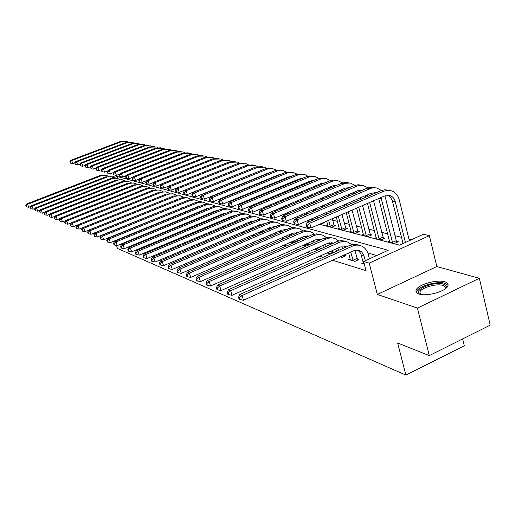 <?xml version="1.0" encoding="UTF-8"?>
<svg xmlns="http://www.w3.org/2000/svg" width="516" height="516" viewBox="0 0 516 516"><rect width="100%" height="100%" fill="white"/><g stroke="black" fill="none" stroke-linecap="round" stroke-linejoin="round"><path stroke-width="0.77" d="M444.753 281.788C436.936 279.15 417.863 284.639 416.167 289.998C415.49 291.792 416.451 293.133 419.05 294.023C426.435 296.803 445.837 291.443 447.804 286.064C448.636 284.103 447.617 282.678 444.753 281.788M319.507 224.279L399.513 245.139L423.449 234.258L429.357 235.657L369.185 263.115L363.638 261.457L388.2 250.286L117.074 176.459L113.939 177.678M436.826 266.54L377.331 294.442L417.412 308.091L429.293 355.608L490.2 325.132L479.37 278.298L436.826 266.54L429.357 235.657M462.633 338.928L464.271 345.759L405.918 375.119L117.448 248.422L116.474 245.455M411.349 239.759L408.982 239.172M401.48 237.302L395.024 235.696M387.684 233.864L381.595 232.348M374.416 230.562L368.663 229.13M361.639 227.375L356.201 226.021M349.326 224.312L344.191 223.035M337.458 221.358L332.601 220.145M293.946 210.515L293.12 210.309M283.445 207.903L281.659 207.458M272.171 205.091L270.835 204.762M221.635 192.507L221.054 192.358M212.56 190.243L212.205 190.159M417.412 308.091L479.37 278.298M203.343 193.719L203.762 193.829M206.806 192.591L206.381 192.481M232.058 200.556L231.123 200.95L231.587 201.066M240.424 203.369L241.54 203.659M250.544 206L251.86 206.342M255.123 204.975L254.143 204.723M285.735 214.379L284.6 214.862L285.264 215.037M295.01 217.571L297.293 218.171M307.246 220.758L309.819 221.429M313.354 219.9L312.038 219.564M319.978 224.073L320.72 224.267L324.293 222.706L323.558 222.519M327.802 225.195L326.493 225.769L331.917 227.182L335.548 225.595L334.052 225.208M339.257 228.143L337.903 228.736L343.521 230.201L347.197 228.582L345.656 228.182M351.132 231.187L349.725 231.813L355.55 233.329L359.278 231.678L357.678 231.265M363.451 234.354L361.98 235.006L368.031 236.58L371.81 234.89L370.153 234.464M376.228 237.631L374.706 238.315L380.982 239.946L384.82 238.224L383.091 237.779M389.503 241.036L387.916 241.752L394.437 243.449L398.326 241.688L396.533 241.23M166.823 208.664L167.178 208.774M174.182 210.954L174.653 211.096M181.767 213.314L182.361 213.495M189.591 215.746L190.314 215.972M197.667 218.262L198.531 218.526M206.007 220.854L207.019 221.171M214.63 223.538L215.791 223.899M223.538 226.311L224.866 226.724M232.748 229.175L234.258 229.646M242.288 232.148L243.984 232.671M252.163 235.219L254.059 235.812M262.392 238.405L264.508 239.063M273.003 241.707L275.351 242.436M284.013 245.132L286.606 245.939M295.442 248.686L298.3 249.576M307.323 252.382L310.458 253.362M319.668 256.226L323.113 257.297M332.523 260.225L366.044 270.655L363.638 261.457M376.719 255.51L367.798 252.969M359.833 250.705L357.685 250.092M346.41 246.887L344.449 246.332M333.401 243.184L331.73 242.714M320.894 239.63L319.494 239.23M308.858 236.205L307.71 235.883M297.274 232.916L296.358 232.651M286.116 229.736L285.419 229.543M275.357 226.679L274.86 226.537M172.737 206.258L173.092 206.368M176.195 205.104L175.833 204.994M180.168 208.503L183.309 207.219M241.817 226.401L240.843 226.859M251.034 229.162L249.97 229.614L250.666 229.826M260.561 232.013L259.458 232.484L260.838 232.903M270.416 234.961L269.275 235.457L271.384 236.096M279.962 238.689L282.329 239.405M291.076 242.049L293.688 242.843L293.146 241.146M302.608 245.539L305.491 246.409M309.265 244.752L308.516 244.526M314.599 249.164L317.721 250.105L321.545 248.409L320.017 247.951M327.06 252.93L329.653 253.717L333.536 251.982L331.949 251.505M340.025 256.852L342.05 257.465L345.991 255.691L344.34 255.201M350.171 258.8L348.687 259.471L354.931 261.36L358.93 259.548L357.214 259.038M363.38 262.741L361.832 263.45L364.354 264.211M377.331 294.442L369.185 263.115M114.939 240.759L115.068 241.146M429.293 355.608L397.623 342.972L405.918 375.119M202.936 193.881L203.362 193.99M211.728 196.177L212.308 196.325M220.829 198.544L221.57 198.737M230.246 201.001L231.162 201.24M239.998 203.549L241.107 203.833M250.112 206.181L251.427 206.523M260.599 208.915L262.134 209.315M271.487 211.76L273.254 212.218M282.794 214.708L284.813 215.23M294.552 217.771L296.835 218.365M306.775 220.958L309.355 221.628M112.23 176.943L116.319 175.35M117.719 178.465L117.074 176.459M30.805 206.426L28.657 207.258L26.561 206.851L25.8 205.516L26.561 206.851M25.8 205.516L26.755 203.923L100.368 175.408L106.173 175.285M26.755 203.923L27.625 204.297L101.865 175.537L105.187 175.143L108.747 176.291M26.148 205.665L27.625 204.297L28.657 207.258M75.052 162.643L72.666 163.546L70.589 163.146L69.808 161.856L70.589 163.146M69.808 161.856L70.705 160.328L120.615 141.423L125.594 141.139M70.705 160.328L71.685 160.586L121.699 141.629L127.291 141.526L128.303 141.945M70.195 161.959L71.685 160.586L72.666 163.546M35.372 208.303L33.108 209.186L30.986 208.774L30.212 207.419L30.986 208.774M30.212 207.419L31.173 205.807L105.619 176.885L111.495 176.762M31.173 205.807L32.069 206.187L107.147 177.014L110.985 176.672L114.133 177.794M30.573 207.574L32.069 206.187L33.108 209.186M40.067 210.231L37.681 211.167L35.533 210.747L34.746 209.373L35.533 210.747M34.746 209.373L35.714 207.735L111.004 178.394L116.951 178.272M35.714 207.735L36.63 208.129L112.565 178.536L116.448 178.181L119.66 179.336M35.114 209.528L36.63 208.129L37.681 211.167M44.886 212.211L42.377 213.198L40.196 212.773L39.397 211.379L40.196 212.773M39.397 211.379L40.371 209.715L116.526 179.949L122.55 179.82M40.371 209.715L41.319 210.122L118.125 180.09L121.557 179.678L125.33 180.923M39.771 211.541L41.319 210.122L42.377 213.198M80.148 163.94L77.639 164.894L75.542 164.481L74.743 163.179L75.542 164.481M74.743 163.179L75.646 161.624L126.104 142.461L131.141 142.177M75.646 161.624L76.645 161.889L127.22 142.674L132.87 142.564L133.921 143.009M75.142 163.282L76.645 161.889L77.639 164.894M85.379 165.268L82.747 166.275L80.619 165.855L79.806 164.533L80.619 165.855M79.806 164.533L80.715 162.959L131.735 143.525L136.837 143.235M80.715 162.959L81.747 163.23L132.883 143.745L138.591 143.635L139.688 144.099M80.212 164.643L81.747 163.23L82.747 166.275M90.751 166.629L87.984 167.687L85.83 167.268L84.998 165.926L85.83 167.268M84.998 165.926L85.92 164.327L137.514 144.622L142.68 144.325M85.92 164.327L86.972 164.61L138.688 144.848L144.461 144.725L145.602 145.222M85.424 166.036L86.972 164.61L87.984 167.687M49.839 214.243L47.195 215.288L44.989 214.85L44.17 213.437L44.989 214.85M44.17 213.437L45.156 211.754L122.202 181.535L128.297 181.413M45.156 211.754L46.13 212.166L123.834 181.69L127.8 181.322L131.148 182.548M44.563 213.605L46.13 212.166L47.195 215.288M96.266 168.029L93.364 169.145L91.177 168.719L90.339 167.352L91.177 168.719M90.339 167.352L91.261 165.733L143.448 145.744L148.679 145.447M91.261 165.733L92.345 166.023L144.648 145.976L150.485 145.854L151.678 146.37M90.771 167.468L92.345 166.023L93.364 169.145M420.263 294.339C411.497 290.643 433.827 280.82 443.399 284.097C446.301 285.045 446.998 286.561 445.489 288.644M445.25 288.825C445.888 287.277 445.076 286.135 442.805 285.419C436.575 283.271 421.275 287.657 419.908 291.972L420.559 294.397M448.069 285.264L445.031 283.316C437.265 280.685 418.321 286.135 416.644 291.469L416.418 292.417M54.935 216.333L52.148 217.43L49.91 216.991L49.078 215.553L49.91 216.991M49.078 215.553L50.071 213.843L128.026 183.174L134.199 183.045M50.071 213.843L51.071 214.269L129.69 183.328L133.702 182.961L137.121 184.218M49.478 215.727L51.071 214.269L52.148 217.43M60.166 218.474L57.244 219.635L54.973 219.19L54.128 217.733L54.973 219.19M54.128 217.733L55.128 215.998L134.005 184.851L140.262 184.722M55.128 215.998L56.154 216.436L135.714 185.018L139.772 184.638L143.261 185.934M54.535 217.907L56.154 216.436L57.244 219.635M65.558 220.68L62.481 221.899L60.178 221.448L59.314 219.971L60.178 221.448M59.314 219.971L60.32 218.21L140.152 186.579L146.486 186.444M60.32 218.21L61.378 218.655L141.9 186.747L146.002 186.36L149.569 187.695M59.733 220.151L61.378 218.655L62.481 221.899M71.098 222.944L67.867 224.234L65.532 223.776L64.648 222.273L65.532 223.776M64.648 222.273L65.667 220.48L146.467 188.353L152.884 188.211M65.667 220.48L66.751 220.945L148.253 188.527L152.407 188.134L156.058 189.507M65.081 222.46L66.751 220.945L67.867 224.234M76.807 225.273L73.407 226.634L71.04 226.169L70.144 224.641L71.04 226.169M70.144 224.641L71.169 222.822L152.968 190.178L159.47 190.036M71.169 222.822L72.285 223.299L154.794 190.359L158.993 189.959L162.727 191.378M70.589 224.834L72.285 223.299L73.407 226.634M101.936 169.461L98.891 170.635L96.673 170.203L95.821 168.822L96.673 170.203M95.821 168.822L96.75 167.178L149.537 146.899L154.832 146.596M96.75 167.178L97.866 167.474L150.769 147.131L156.671 147.008L157.915 147.55M96.26 168.938L97.866 167.474L98.891 170.635M107.767 170.931L104.574 172.17L102.323 171.731L101.91 170.448L101.452 170.325L101.865 171.609L102.323 171.731M101.452 170.325L102.387 168.661L155.787 148.079L161.153 147.776M102.387 168.661L103.535 168.964L157.058 148.324L163.024 148.195L164.32 148.763M101.91 170.448L103.535 168.964L104.574 172.17M113.759 172.447L110.411 173.75L108.128 173.305L107.709 172.002L107.238 171.88L107.657 173.176L108.128 173.305M107.238 171.88L108.179 170.19L162.211 149.298L167.648 148.989M108.179 170.19L109.36 170.499L163.52 149.543L169.545 149.414L170.899 150.014M107.709 172.002L109.36 170.499L110.411 173.75M119.925 174.002L116.41 175.369L114.101 174.918L113.675 173.602L113.191 173.473L113.617 174.789L114.101 174.918M113.191 173.473L114.139 171.757L168.816 150.549L174.324 150.233M114.139 171.757L115.352 172.08L170.157 150.801L176.253 150.666L177.665 151.298M113.675 173.602L115.352 172.08L116.41 175.369M126.272 175.595L122.589 177.04L120.241 176.582L119.815 175.246L119.319 175.111L119.744 176.446L120.241 176.582M119.319 175.111L120.273 173.37L175.608 151.833L181.187 151.517M120.273 173.37L121.518 173.699L176.988 152.097L183.154 151.949L184.618 152.613M119.815 175.246L121.518 173.699L122.589 177.04M162.643 195.545L79.116 229.104L76.71 228.627L75.794 227.079L76.71 228.627M75.794 227.079L76.826 225.228L159.65 192.055L166.236 191.907M76.826 225.228L77.981 225.724L161.521 192.242L165.771 191.829L169.583 193.3M76.252 227.279L77.981 225.724L79.116 229.104M132.812 177.24L128.942 178.755L126.562 178.291L126.13 176.936L125.62 176.801L126.052 178.155L126.562 178.291M125.62 176.801L126.581 175.034L182.587 153.155L188.25 152.833M126.581 175.034L127.865 175.369L184.006 153.426L190.249 153.278L191.778 153.974M126.13 176.936L127.865 175.369L128.942 178.755M170.028 197.415L84.992 231.645L82.554 231.168L81.618 229.594L82.554 231.168M81.618 229.594L82.657 227.711L166.526 193.984L173.202 193.835M82.657 227.711L83.85 228.214L168.442 194.184L172.744 193.764L176.646 195.28M82.089 229.794L83.85 228.214L84.992 231.645M139.539 178.929L135.489 180.523L133.07 180.052L132.638 178.678L132.109 178.536L132.541 179.91L133.07 180.052M132.109 178.536L133.076 176.743L189.772 154.516L195.512 154.187M133.076 176.743L134.399 177.091L191.236 154.794L197.544 154.639L199.144 155.374M132.638 178.678L134.399 177.091L135.489 180.523M177.504 199.395L91.048 234.27L88.571 233.78L87.617 232.181L88.571 233.78M87.617 232.181L88.668 230.271L173.602 195.97L180.374 195.822M88.668 230.271L89.894 230.787L175.575 196.177L179.923 195.751L183.922 197.318M88.107 232.387L89.894 230.787L91.048 234.27M220.055 192.765L220.158 193.113M215.778 194.906L215.675 194.558M217.049 194.384L216.946 194.042M146.48 180.665L142.229 182.348L139.778 181.864L139.333 180.471L138.791 180.329L139.23 181.722L139.778 181.864M138.791 180.329L139.772 178.504L197.17 155.916L202.988 155.587M139.772 178.504L141.132 178.859L198.673 156.2L205.058 156.038L206.729 156.819M139.333 180.471L141.132 178.859L142.229 182.348M192.92 209.154L192.81 208.78M191.7 209.657L191.591 209.277M196.028 207.458L196.138 207.832M185.154 201.453L97.292 236.973L94.776 236.476L93.802 234.845L94.776 236.476M93.802 234.845L94.86 232.903L180.897 198.021L184.347 197.299L187.76 197.867M94.86 232.903L96.124 233.438L182.916 198.234L187.321 197.796L191.41 199.415M94.305 235.064L96.124 233.438L97.292 236.973M226.569 190.101L226.672 190.449M228.162 195.532L228.291 195.977M223.834 197.809L223.705 197.364M222.209 192.275L222.106 191.926M225.144 197.267L225.015 196.822M223.518 191.739L223.415 191.391M153.633 182.458L149.176 184.225L146.686 183.735L146.241 182.322L145.68 182.174L146.125 183.586L146.686 183.735M145.68 182.174L146.66 180.316L204.787 157.361L210.689 157.025M146.66 180.316L148.066 180.684L206.342 157.651L212.798 157.483L214.54 158.302M146.241 182.322L148.066 180.684L149.176 184.225M200.679 211.695L200.537 211.231M199.421 212.211L199.279 211.747M203.794 209.889L203.936 210.347M197.834 207.135L197.673 206.781M198.924 206.69L198.705 206.355M192.997 203.594L103.735 239.759L101.175 239.256L100.704 237.824L100.181 237.599L100.652 239.031L101.175 239.256M100.181 237.599L101.252 235.619L188.411 200.131L191.913 199.395L195.37 199.976M101.252 235.619L102.549 236.173L190.481 200.356L194.938 199.905L199.131 201.582M100.704 237.824L102.549 236.173L103.735 239.759M233.297 187.353L233.393 187.695M234.87 192.771L234.999 193.216M236.515 198.408L236.676 198.963M232.142 200.84L231.981 200.285M230.459 195.08L230.33 194.635M228.846 189.559L228.743 189.211M233.49 200.279L233.329 199.724M231.813 194.526L231.684 194.081M230.201 189.004L230.097 188.662M161.005 184.296L156.335 186.16L153.807 185.663L153.362 184.231L152.781 184.077L153.226 185.508L153.807 185.663M152.781 184.077L153.768 182.187L212.637 158.844L218.623 158.502M153.768 182.187L155.219 182.567L214.237 159.147L220.771 158.973L222.59 159.837M153.362 184.231L155.219 182.567L156.335 186.16M208.67 214.321L208.509 213.766M207.374 214.856L207.213 214.308M211.805 212.399L211.973 212.953M205.768 209.593L205.574 209.154M206.916 209.122L206.658 208.703M201.066 205.813L198.808 206.31L110.379 242.636L107.779 242.127L107.302 240.669L106.767 240.437L107.244 241.894L107.779 242.127M106.767 240.437L107.838 238.424L196.157 202.304L199.711 201.55L203.22 202.143M107.838 238.424L109.186 238.998L198.279 202.536L202.794 202.079L207.09 203.82M107.302 240.669L109.186 238.998L110.379 242.636M240.243 184.509L240.346 184.851M241.81 189.92L241.933 190.365M243.436 195.551L243.591 196.099M245.126 201.414L245.319 202.085L242.101 203.42L241.907 202.756M238.972 198.015L238.811 197.46M237.302 192.268L237.173 191.823M235.702 186.753L235.599 186.405M240.366 197.435L240.204 196.886M238.702 191.694L238.573 191.249M237.102 186.179L236.999 185.837M168.622 186.192L163.72 188.153L161.153 187.65L160.702 186.192L160.108 186.037L160.56 187.489L161.153 187.65M160.108 186.037L161.102 184.115L220.725 160.379L226.801 160.031M161.102 184.115L162.598 184.509L222.377 160.689L228.994 160.508L230.884 161.424M160.702 186.192L162.598 184.509L163.72 188.153M216.92 217.043L216.726 216.391M215.585 217.597L215.391 216.946M220.068 214.998L220.261 215.649M213.94 212.134L213.721 211.605M215.153 211.631L214.856 211.134M209.367 208.109L206.858 208.625L117.242 245.603L114.597 245.087L114.113 243.61L113.559 243.371L114.042 244.842L114.597 245.087M113.559 243.371L114.642 241.32L204.143 204.549L207.755 203.781L211.308 204.388M114.642 241.32L116.029 241.914L206.329 204.794L210.896 204.317L215.301 206.123M114.113 243.61L116.029 241.914L117.242 245.603M225.434 219.861L225.215 219.107M224.054 220.442L223.828 219.687M228.594 217.688L228.82 218.442M222.37 214.772L222.132 214.14M223.647 214.237L223.318 213.643M217.926 210.483L215.159 211.005L124.324 248.673L121.641 248.144L121.15 246.642L120.576 246.396L121.066 247.893L121.641 248.144M120.576 246.396L121.673 244.313L212.386 206.858L216.049 206.078L219.661 206.697M121.673 244.313L123.105 244.919L214.63 207.116L219.255 206.632L223.776 208.509M121.15 246.642L123.105 244.919L124.324 248.673M234.225 222.783L233.974 221.919M232.793 223.383L232.542 222.519M237.399 220.474L237.65 221.338M231.065 217.5L230.807 216.759M232.419 216.933L232.052 216.243M226.75 212.94L223.738 213.469L131.651 251.84L128.916 251.305L128.419 249.783L127.833 249.525L128.323 251.047L128.916 251.305M127.833 249.525L128.936 247.403L220.9 209.251L224.621 208.451L228.278 209.083M128.936 247.403L130.413 248.028L223.202 209.522L227.891 209.019L230.142 209.612L232.523 210.973M128.419 249.783L130.413 248.028L131.651 251.84M243.307 225.815L243.017 224.828M241.83 226.44L241.54 225.453M240.043 220.326L239.766 219.474M246.493 223.357L246.777 224.344M241.475 219.726L241.075 218.926M235.857 215.488L232.593 216.01L139.223 255.123L136.443 254.575L135.94 253.027L135.334 252.763L135.831 254.311L136.443 254.575M135.334 252.763L136.443 250.595L229.691 211.715L233.471 210.902L237.179 211.547M136.443 250.595L137.972 251.247L232.058 211.999L236.805 211.489L239.089 212.089L241.559 213.514M135.94 253.027L137.972 251.247L139.223 255.123M252.692 228.962L252.369 227.853M251.157 229.62L250.84 228.504M249.325 223.26L249.028 222.286M255.891 226.356L256.213 227.459M250.828 222.628L250.402 221.706M245.268 218.126L241.746 218.642L147.054 258.51L144.228 257.955L143.725 256.381L143.093 256.11L143.596 257.684L144.228 257.955M143.093 256.11L144.209 253.898L238.773 214.269L242.61 213.437L246.384 214.095M144.209 253.898L145.796 254.575L241.211 214.566L246.022 214.037L248.331 214.643L250.905 216.152M254.24 220.79L254.362 221.125M143.725 256.381L145.796 254.575L147.054 258.51M262.399 232.232L262.044 230.987M260.722 232.871L260.457 231.665M258.922 226.305L258.593 225.202M265.611 229.459L265.966 230.704M260.496 225.634L260.038 224.589M254.988 220.861L251.215 221.358L155.168 262.025L152.291 261.457L151.781 259.858L151.124 259.574L151.633 261.173L152.291 261.457M151.124 259.574L152.252 257.323L248.164 216.907L252.066 216.056L255.897 216.726M152.252 257.323L153.897 258.019L250.673 217.217L255.549 216.675L258.452 217.526L260.567 218.874M263.889 223.589L264.069 224.112M151.781 259.858L153.897 258.019L155.168 262.025M272.448 235.638L272.048 234.245M270.577 235.851L270.41 234.948M268.849 229.472L268.494 228.227M275.667 232.684L276.06 234.077M270.487 228.769L270.01 227.575M265.043 223.699L261.012 224.176L163.572 265.663L160.637 265.082L160.121 263.457L159.444 263.166L159.96 264.792L160.637 265.082M159.444 263.166L160.579 260.864L257.884 219.635L261.851 218.765L265.74 219.455M160.579 260.864L162.282 261.593L259.87 220.19C262.792 219.01 265.617 219.036 268.346 220.268L270.571 221.699M273.867 226.485L274.112 227.214M160.121 263.457L162.282 261.593L163.572 265.663M282.858 239.172L282.413 237.624M280.833 232.019L280.336 230.671M280.781 238.934L280.71 238.366M279.13 232.755L278.737 231.362L280.82 231.974M284.206 229.497L284.503 230.433M286.077 236.038L286.522 237.586M275.209 226.743L274.802 226.53M275.454 226.64L271.152 227.085L172.28 269.429L169.293 268.842L168.771 267.185L168.068 266.882L168.59 268.539L169.293 268.842M168.068 266.882L169.216 264.54L267.946 222.46L271.977 221.57L275.925 222.273M169.216 264.54L170.977 265.288L270.003 223.035C272.964 221.828 275.828 221.854 278.588 223.105L280.923 224.628M168.771 267.185L170.977 265.288L172.28 269.429M282.832 239.127L286.496 237.534M291.54 235.406L291.024 233.89M289.773 236.173L289.341 234.619M294.913 232.626L295.268 233.787M296.861 239.521L297.422 241.211M285.896 229.833L285.329 229.53M286.225 229.691L281.659 230.104L181.316 273.338L178.272 272.745L177.743 271.061L177.014 270.745L177.543 272.422L178.272 272.745M177.014 270.745L178.168 268.352L278.369 225.389L282.471 224.479L286.483 225.195M178.168 268.352L180 269.126L280.498 225.982C283.503 224.75 286.406 224.77 289.205 226.04L291.65 227.666M177.743 271.061L180 269.126L181.316 273.338M293.475 242.339L297.19 240.714M304.75 246.184L304.272 244.81M302.647 238.927L302.105 237.231M300.815 239.727L300.338 238.005M306.014 235.876L306.42 237.276M308.039 243.152L308.729 244.984M296.971 233.045L296.249 232.639M297.397 232.864L292.546 233.232L190.688 277.402L187.592 276.789L187.056 275.073L186.302 274.751L186.831 276.46L187.592 276.789M186.302 274.751L187.463 272.306L289.173 228.42L293.346 227.492L297.422 228.227M187.463 272.306L189.359 273.112L291.379 229.04C294.43 227.782 297.371 227.795 300.202 229.091L302.769 230.82M187.056 275.073L189.359 273.112L190.688 277.402M304.505 245.668L308.278 244.01M316.192 249.647L315.811 248.622M314.16 242.591L313.599 240.708M312.257 243.429L311.735 241.527M317.534 239.263L317.991 240.907M319.636 246.932L320.455 248.893M308.458 236.386L307.568 235.864L308.826 236.225M308.974 236.16L303.847 236.476L200.427 281.613L197.267 280.994L196.731 279.246L195.945 278.911L196.48 280.652L197.267 280.994M195.945 278.911L197.112 276.408L300.377 231.568L304.627 230.613L308.768 231.368M197.112 276.408L199.086 277.247L302.673 232.206C305.762 230.923 308.742 230.936 311.619 232.245L314.309 234.09M196.731 279.246L199.086 277.247L200.427 281.613M315.947 249.118L319.772 247.422M328.073 253.24L327.795 252.601M326.118 246.416L325.525 244.326M324.138 247.293L323.571 245.19M329.485 242.797L330.008 244.694M331.672 250.873L332.407 252.485M320.378 239.856L319.32 239.211M320.991 239.585L315.573 239.843L210.547 285.999L207.329 285.361L206.787 283.587L205.968 283.232L206.51 285.006L207.329 285.361M205.968 283.232L207.142 280.678L312.006 234.832L316.334 233.858L320.539 234.632M207.142 280.678L209.193 281.549L314.386 235.502C317.527 234.187 320.546 234.193 323.461 235.528L326.286 237.495M206.787 283.587L209.193 281.549L210.547 285.999M327.821 252.698L331.698 250.97M338.535 250.402L337.903 248.093M336.477 251.324L335.858 249.009M341.902 246.474L342.482 248.641M344.23 254.962L344.817 256.22M332.749 243.475L331.517 242.688M333.471 243.159L327.757 243.339L221.08 290.553L217.791 289.908L217.242 288.096L216.391 287.728L216.939 289.534L217.791 289.908M216.391 287.728L217.571 285.116L324.087 238.224L328.492 237.225L332.768 238.018M217.571 285.116L219.706 286.025L326.564 238.914C329.743 237.573 332.807 237.579 335.761 238.927L338.728 241.036M217.242 288.096L219.706 286.025L221.08 290.553M353.221 260.844L350.77 252.027M350.37 259.98L348.629 252.988M354.802 250.318L357.711 260.103M345.61 247.241L344.204 246.306M346.442 246.874L340.418 246.977L232.039 295.3L228.685 294.636L228.13 292.791L227.24 292.411L227.795 294.255L228.685 294.636M227.24 292.411L228.433 289.734L336.645 241.746C339.676 240.456 342.624 240.385 345.481 241.54M228.433 289.734L230.658 290.682L339.212 242.468C342.443 241.095 345.559 241.095 348.545 242.468L351.667 244.726M228.13 292.791L230.658 290.682L232.039 295.3M352.957 260.283L356.949 258.477M365.334 260.683L363.638 254.698L361.574 251.847L358.22 250.176L354.505 250.408L243.462 300.241L240.037 299.57L239.476 297.687L238.547 297.287L239.108 299.164L240.037 299.57M363.587 263.979L360.948 253.949L359.297 251.479L357.395 250.066M238.547 297.287L239.74 294.546L242.062 295.533L352.376 246.164C355.659 244.765 358.813 244.758 361.845 246.151C365.038 247.777 367.166 250.512 368.237 254.362L369.398 258.839M239.74 294.546L349.706 245.416C352.796 244.087 355.795 244.016 358.704 245.203M239.476 297.687L242.062 295.533L243.462 300.241M247.428 181.567L247.525 181.916M248.976 186.973L249.099 187.411M250.589 192.591L250.744 193.145M252.266 198.447L252.459 199.118M254.053 204.536L254.401 205.278M247.751 201.072L247.557 200.401M246.029 195.093L245.868 194.545M244.378 189.359L244.249 188.914M242.791 183.851L242.688 183.509M249.189 200.472L248.996 199.808M247.467 194.5L247.312 193.945M245.816 188.766L245.693 188.321M244.236 183.257L244.139 182.916M232.148 165.804L171.344 190.21L168.732 189.701L168.28 188.224L167.661 188.063L168.119 189.54L168.732 189.701M167.661 188.063L168.668 186.108L229.072 161.953L235.238 161.605M168.668 186.108L170.209 186.515L230.768 162.276L237.47 162.089L239.443 163.056M168.28 188.224L170.209 186.515L171.344 190.21M254.852 178.53L254.949 178.871M256.387 183.922L256.517 184.367M257.987 189.533L258.142 190.088M259.651 195.377L259.838 196.048M261.38 201.472L261.606 202.266M256.813 204.272L256.587 203.478M255.033 198.047L254.846 197.376M253.33 192.075L253.169 191.526M251.692 186.347L251.563 185.908M250.118 180.852L250.021 180.51M258.297 203.652L258.071 202.852M256.523 197.428L256.329 196.757M254.82 191.462L254.659 190.907M253.182 185.734L253.059 185.296M251.615 180.239L251.518 179.897M241.527 167.3L179.22 192.339L176.562 191.823L176.104 190.32L175.466 190.146L175.93 191.649L176.562 191.823M175.466 190.146L176.478 188.159L237.676 163.585L243.939 163.23M176.478 188.159L178.065 188.579L239.43 163.92L246.216 163.727L248.28 164.746M176.104 190.32L178.065 188.579L179.22 192.339M262.541 175.388L262.638 175.73M264.057 180.768L264.186 181.213M265.643 186.373L265.798 186.921M267.288 192.204L267.475 192.868M269.004 198.286L269.229 199.079M270.797 204.633L271.061 205.561M266.179 207.613L265.914 206.684M264.334 201.124L264.108 200.331M262.573 194.913L262.38 194.242M260.883 188.953L260.722 188.405M259.258 183.238L259.135 182.793M257.703 177.749L257.607 177.407M267.707 206.968L267.443 206.039M265.869 200.485L265.643 199.692M264.108 194.268L263.921 193.603M262.425 188.314L262.27 187.766M260.806 182.6L260.677 182.161M259.251 177.117L259.155 176.775M250.911 168.964L187.347 194.538L184.651 194.01L184.186 192.481L183.528 192.307L183.993 193.835L184.651 194.01M183.528 192.307L184.541 190.288L246.564 165.268L252.917 164.907M184.541 190.288L186.186 190.72L248.377 165.61L255.239 165.41L257.4 166.487M184.186 192.481L186.186 190.72L187.347 194.538M272.003 177.504L272.125 177.943M273.57 183.096L273.719 183.644M275.196 188.914L275.383 189.578M276.899 194.99L277.118 195.777M278.672 201.317L278.93 202.246M280.523 207.935L280.827 209.012M275.847 211.115L275.544 210.038M273.944 204.349L273.68 203.42M272.119 197.867L271.9 197.08M270.378 191.668L270.184 190.997M268.701 185.721L268.546 185.167M267.095 180.013L266.972 179.574M277.434 210.444L277.131 209.373M275.531 203.678L275.267 202.749M273.712 197.202L273.486 196.409M271.971 191.004L271.784 190.34M270.3 185.057L270.145 184.509M268.694 179.355L268.572 178.917M265.482 174.563L265.34 174.24M260.515 170.719L195.751 196.809L193.01 196.274L192.539 194.719L191.862 194.538L192.326 196.086L193.01 196.274M191.862 194.538L192.881 192.481L255.743 167.003L262.199 166.642M192.881 192.481L194.584 192.926L257.613 167.358L264.566 167.152L266.817 168.293M192.539 194.719L194.584 192.926L195.751 196.809M281.781 179.697L281.93 180.245M283.394 185.508L283.581 186.173M285.077 191.571L285.296 192.358M286.832 197.892L287.09 198.815M288.663 204.491L288.96 205.568M290.579 211.392L290.921 212.631M285.845 214.779L285.503 213.553M283.877 207.716L283.574 206.645M281.988 200.963L281.73 200.034M280.188 194.493L279.969 193.706M278.459 188.301L278.272 187.637M276.802 182.367L276.647 181.819M287.483 214.088L287.141 212.856M285.516 207.026L285.219 205.949M283.632 200.266L283.374 199.344M281.833 193.803L281.613 193.016M280.111 187.618L279.924 186.953M278.459 181.684L278.305 181.135M275.17 176.691L274.989 176.272M276.653 176.085L276.415 175.692M270.403 172.55L268.249 173.054L204.446 199.157L201.653 198.608L201.175 197.035L200.472 196.848L200.95 198.421L201.653 198.608M200.472 196.848L201.504 194.751L265.224 168.803L271.784 168.435M201.504 194.751L203.259 195.209L267.656 168.977L272.229 168.48L276.557 170.164M201.175 197.035L203.259 195.209L204.446 199.157M291.888 181.98L292.075 182.638M293.552 188.024L293.772 188.811M295.287 194.332L295.545 195.261M297.1 200.924L297.397 201.995M298.996 207.813L299.332 209.045M300.976 215.017L301.363 216.423M295.868 217.797L295.803 217.236M294.152 211.25L293.81 210.018M292.198 204.194L291.901 203.123M290.334 197.447L290.076 196.525M288.547 190.997L288.328 190.21M286.838 184.818L286.657 184.154M301.363 216.41L297.88 217.9L297.5 216.507M295.849 210.528L295.507 209.296M293.901 203.472L293.604 202.401M292.037 196.731L291.785 195.809M290.256 190.281L290.037 189.495M288.554 184.102L288.367 183.444M285.18 178.904L284.967 178.381M286.741 178.259L286.457 177.762M280.588 174.46L278.13 174.982L213.437 201.588L210.593 201.034L210.115 199.428L209.393 199.234L209.87 200.834L210.593 201.034M209.393 199.234L210.425 197.099L275.028 170.654L281.691 170.286M210.425 197.099L212.244 197.576L278.034 170.68L282.671 170.409L286.625 172.099M210.115 199.428L212.244 197.576L213.437 201.588M302.35 184.347L302.563 185.134M304.066 190.643L304.317 191.565M305.859 197.222L306.149 198.286M307.73 204.091L308.065 205.323M309.69 211.283L310.071 212.689M311.741 218.816L312.386 220.319M304.782 214.959L304.395 213.553M302.763 207.58L302.421 206.348M300.828 200.537L300.538 199.466M298.99 193.81L298.732 192.887M297.222 187.373L297.01 186.579M308.516 221.087L308.213 220.338M306.536 214.205L306.156 212.798M304.524 206.832L304.182 205.6M302.595 199.795L302.305 198.725M300.757 193.061L300.505 192.139M298.996 186.624L298.783 185.844M295.526 181.206L295.287 180.568M297.177 180.516L296.855 179.916M291.114 176.446L288.347 176.982L222.744 204.104L219.855 203.536L219.371 201.904L218.623 201.704L219.1 203.33L219.855 203.536M218.623 201.704L219.655 199.524L285.174 172.576L291.946 172.196M219.655 199.524L221.545 200.021L287.747 172.776L292.443 172.247L297.042 174.098M300.615 178.581L300.796 179.013M219.371 201.904L221.545 200.021L222.744 204.104M308.291 220.603L311.812 219.081M313.173 186.811L313.425 187.734M314.947 193.371L315.231 194.442M316.798 200.234L317.127 201.459M318.733 207.406L319.107 208.812M320.759 214.927L321.191 216.514M323.042 222.744L323.242 223.164M315.792 218.849L315.36 217.255M313.696 211.134L313.315 209.728M311.696 203.775L311.367 202.543M309.793 196.744L309.503 195.674M307.968 190.03L307.723 189.108M317.611 218.062L317.179 216.468M315.521 210.347L315.141 208.948M313.528 202.994L313.193 201.762M311.625 195.97L311.335 194.9M309.806 189.256L309.561 188.334M306.227 183.606L305.969 182.838M307.975 182.87L307.607 182.148M301.989 178.517L298.932 179.052L232.394 206.71L229.446 206.136L228.962 204.471L228.182 204.265L228.665 205.923L229.446 206.136M228.182 204.265L229.22 202.046L295.668 174.563L302.557 174.182M229.22 202.046L231.181 202.562L298.332 174.769L303.085 174.234L305.137 174.724L307.826 176.175M311.387 180.748L311.632 181.342M228.962 204.471L231.181 202.562L232.394 206.71M324.39 189.378L324.674 190.443M326.215 196.222L326.544 197.447M328.124 203.381L328.499 204.781M330.13 210.883L330.556 212.469M332.227 218.752L334.458 226.066M327.957 226.15L326.712 221.145M325.028 214.856L324.596 213.269M322.958 207.161L322.584 205.761M320.984 199.815L320.655 198.589M319.101 192.803L318.817 191.739M317.301 186.102L317.024 185.192M330.433 226.795L328.602 220.326M326.918 214.043L326.493 212.45M324.854 206.342L324.48 204.942M322.887 199.002L322.558 197.776M321.01 191.997L320.72 190.933M319.152 185.321L318.746 184.47M313.244 180.671L309.89 181.2L242.391 209.412L239.392 208.825L238.902 207.135L238.095 206.922L238.585 208.606L239.392 208.825M238.095 206.922L239.14 204.652L306.543 176.62L313.547 176.233M239.14 204.652L241.165 205.187L309.813 176.665L314.637 176.369L319.004 178.336M322.545 183.006L322.848 183.767M238.902 207.135L241.165 205.187L242.391 209.412M330.201 226.292L333.82 224.712M336.013 192.055L336.335 193.274M337.896 199.195L338.264 200.589M339.87 206.677L340.289 208.264M341.947 214.527L346.075 229.078M339.418 229.13L336.297 216.984M334.626 210.709L334.207 209.122M332.588 203.027L332.214 201.627M330.64 195.699L330.317 194.474M328.782 188.708L328.479 187.65M341.985 229.801L338.257 216.127M336.593 209.857L336.174 208.277M334.562 202.182L334.187 200.782M332.62 194.855L332.291 193.635M324.57 183.045L324.119 182.851M330.73 187.882L330.292 186.882M324.899 182.903L321.249 183.419L252.763 212.211L249.712 211.618L249.215 209.896L248.377 209.67L248.873 211.386L249.712 211.618M248.377 209.67L249.428 207.361L317.811 178.755L324.932 178.362M249.428 207.361L251.531 207.916L321.178 178.807L326.067 178.504L330.588 180.574M334.116 185.36L334.465 186.295M249.215 209.896L251.531 207.916L252.763 212.211M341.747 229.285L345.417 227.672M348.061 194.842L348.423 196.228M350.009 202.304L350.422 203.885M352.054 210.135L358.117 232.194M351.299 232.226L346.262 212.65M344.617 206.394L344.204 204.813M342.605 198.731L342.237 197.338M340.683 191.417L340.354 190.204M353.957 232.916L348.306 211.76M346.668 205.51L346.249 203.93M344.656 197.847L344.295 196.454M336.535 185.425L335.91 185.141M342.727 190.546L342.263 189.391M336.974 185.238L333.026 185.728L263.534 215.12L260.419 214.514L259.916 212.766L259.045 212.534L259.548 214.275L260.419 214.514M259.045 212.534L260.103 210.173L329.498 180.968L333.142 180.116L336.748 180.568M260.103 210.173L262.283 210.747L332.968 181.032L337.922 180.716L342.605 182.903M346.12 187.811L346.513 188.933M259.916 212.766L262.283 210.747L263.534 215.12M353.712 232.394L357.433 230.749M360.568 197.751L360.974 199.324M362.58 205.555L370.604 235.431M363.619 235.431L356.64 208.142M355.021 201.898L354.615 200.318M353.034 194.255L352.673 192.861M366.373 236.147L358.768 207.213M357.156 200.976L356.743 199.402M348.945 187.901L348.145 187.521M355.176 193.339L354.685 192.004M349.506 187.663L345.256 188.114L274.718 218.145L271.545 217.526L271.035 215.74L270.132 215.501L270.636 217.281L271.545 217.526M270.132 215.501L271.19 213.089L341.631 183.264L345.333 182.393L349.003 182.864M271.19 213.089L273.461 213.689L345.204 183.335L350.229 183.006L355.072 185.328M358.568 190.365L359.007 191.694M271.035 215.74L273.461 213.689L274.718 218.145M366.128 235.619L369.901 233.935M371.507 193.042L371.972 194.571M373.558 200.788L383.569 238.785M376.403 238.753L367.463 203.439M365.863 197.209L365.457 195.641M379.266 239.501L369.675 202.472M368.089 196.254L367.579 194.725M361.826 190.481L360.852 189.991M362.509 190.185L357.949 190.604L286.348 221.287L283.11 220.655L282.6 218.836L281.659 218.584L282.168 220.397L283.11 220.655M281.659 218.584L282.716 216.127L354.221 185.65L358.001 184.754L361.729 185.238M282.716 216.127L285.077 216.746L357.911 185.728L363 185.392L368.031 187.843M282.6 218.836L285.077 216.746L286.348 221.287M379.008 238.96L382.84 237.237M384.949 195.835L396.275 240.675L397.03 242.275M389.677 242.21L378.744 198.537M392.65 242.984L380.982 197.564M375.216 193.171L374.055 192.558M376.022 192.823L371.152 193.184L298.442 224.557L295.139 223.912L294.623 222.061L293.643 221.796L294.159 223.641L295.139 223.912M293.643 221.796L294.707 219.281L367.308 188.127L371.159 187.211L374.958 187.714M294.707 219.281L297.164 219.926L371.12 188.217L373.997 187.708L376.841 187.985L381.492 190.475M294.623 222.061L297.164 219.926L298.442 224.557M392.392 242.436L396.275 240.675M306.13 225.137L306.646 227.021L307.665 227.298L307.149 225.415L306.13 225.137L307.194 222.564L309.748 223.241L383.71 191.23L387.774 190.281L391.767 190.894C395.54 192.397 398.036 195.377 399.242 199.834L409.356 240.662M403.035 243.539L392.263 200.453L390.348 197.048L387.787 195.229M405.408 242.462L395.237 201.582C394.437 198.641 392.792 196.667 390.309 195.661L384.878 195.867L311.038 227.956L307.665 227.298M307.194 222.564L381.472 190.481L384.846 189.765L388.709 190.288M307.149 225.415L309.748 223.241L311.038 227.956M100.368 175.408L101.407 175.698M120.615 141.423L121.699 141.629M105.619 176.885L106.683 177.181M111.004 178.394L112.095 178.704M116.526 179.949L117.648 180.258M126.104 142.461L127.22 142.674M131.735 143.525L132.883 143.745M137.514 144.622L138.688 144.848M122.202 181.535L123.356 181.864M143.448 145.744L144.648 145.976M128.026 183.174L129.206 183.502M134.005 184.851L135.224 185.192M140.152 186.579L141.403 186.927M146.467 188.353L147.757 188.714M152.968 190.178L154.284 190.546M149.537 146.899L150.769 147.131M155.787 148.079L157.058 148.324M162.211 149.298L163.52 149.543M168.816 150.549L170.157 150.801M175.608 151.833L176.988 152.097M159.65 192.055L161.005 192.436M182.587 153.155L184.006 153.426M166.526 193.984L167.926 194.377M189.772 154.516L191.236 154.794M173.602 195.97L175.047 196.377M197.17 155.916L198.673 156.2M180.897 198.021L182.38 198.434M204.787 157.361L206.342 157.651M188.411 200.131L189.94 200.556M212.637 158.844L214.237 159.147M196.157 202.304L197.731 202.743M220.725 160.379L222.377 160.689M204.143 204.549L205.774 205M212.386 206.858L214.069 207.335M220.9 209.251L222.635 209.735M239.979 220.1L240.333 220.203M229.691 211.715L231.478 212.224M249.183 222.777L249.944 223.002M238.773 214.269L240.624 214.791M258.703 225.544L259.896 225.892M248.164 216.907L250.086 217.442M268.546 228.407L270.203 228.891M257.884 219.635L259.87 220.19M267.946 222.46L270.003 223.035M289.573 234.522L291.45 235.064M278.369 225.389L280.498 225.982M300.828 237.792L302.46 238.269M289.173 228.42L291.379 229.04M312.509 241.185L313.889 241.585M300.377 231.568L302.673 232.206M324.648 244.713L325.744 245.035M312.006 234.832L314.386 235.502M337.258 248.383L338.057 248.615M324.087 238.224L326.564 238.914M350.383 252.195L350.854 252.337M336.645 241.746L339.212 242.468M361.464 255.42L364.167 256.207M349.706 245.416L352.376 246.164M229.072 161.953L230.768 162.276M237.676 163.585L239.43 163.92M246.564 165.268L248.377 165.61M255.743 167.003L257.613 167.358M265.224 168.803L267.159 169.164M275.028 170.654L277.028 171.035M285.174 172.576L287.244 172.97M295.668 174.563L297.816 174.969M317.256 185.921L317.579 185.986M306.543 176.62L308.768 177.046M328.647 188.211L329.531 188.385M317.811 178.755L320.12 179.194M340.463 190.585L341.947 190.881M329.498 180.968L331.891 181.419M352.725 193.049L354.853 193.474M341.631 183.264L344.108 183.735M365.515 195.616L368.056 196.125M354.221 185.65L356.801 186.141M379.157 198.357L381.382 198.802M367.308 188.127L369.991 188.637M392.424 201.021L395.237 201.582M380.924 190.707L383.71 191.23M420.495 294.339L419.908 291.972M274.86 226.563L275.325 226.692M285.374 229.549L286.083 229.755M296.268 232.645L297.242 232.929M319.352 239.218L320.862 239.643M331.588 242.694L333.368 243.204M344.307 246.313L346.378 246.9M357.543 250.079L359.962 250.77M324.241 182.851L324.777 182.954M336.064 185.141L336.838 185.296M348.332 187.521L349.364 187.721M361.077 189.991L362.38 190.243M374.319 192.558L375.912 192.868M388.09 195.229L390.309 195.661"/></g></svg>
